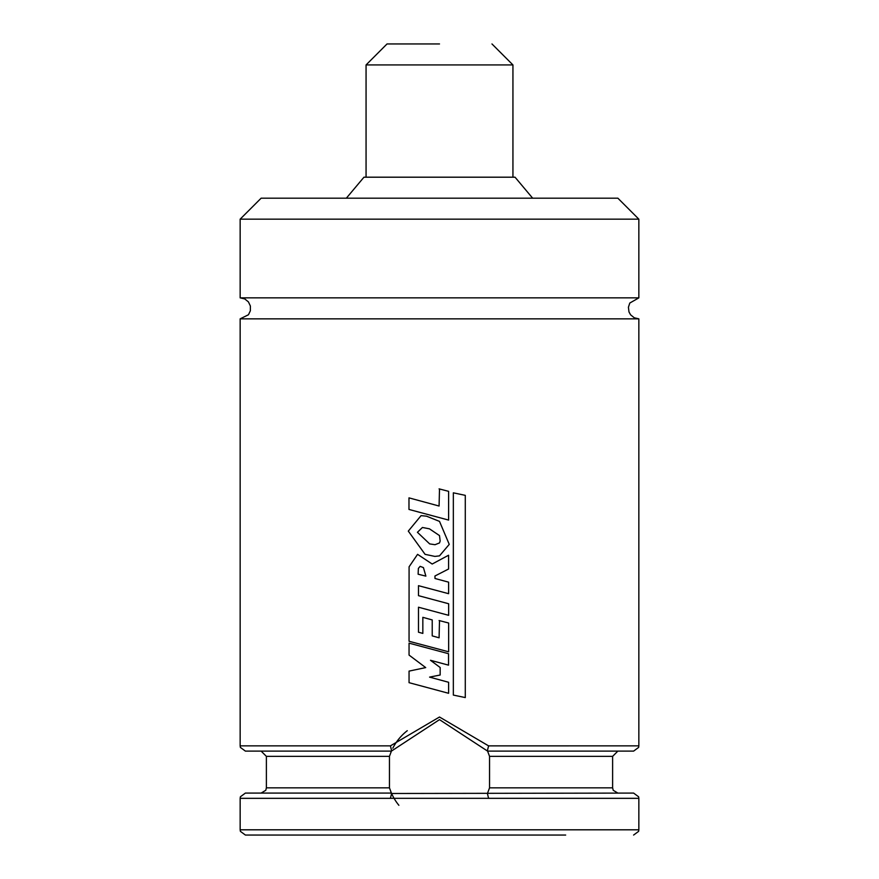 <?xml version="1.0" encoding="UTF-8"?>
<svg xmlns="http://www.w3.org/2000/svg" width="879" height="879" viewBox="0 0 879 879"><rect width="100%" height="100%" fill="white"/><g stroke="black" fill="none" stroke-linecap="round" stroke-linejoin="round"><path stroke-width="1.32" d="M345.073 835.05L313.331 835.05M563.977 835.05L439.5 835.05M565.669 835.05L245.395 835.05L240.385 831.347L240.154 829.809L638.846 829.809L638.615 831.347L633.605 835.05M487.395 793.484L488.592 798.319L390.408 798.319L391.594 793.484L633.605 793.078L638.615 796.781L638.846 798.33L488.592 798.33M390.408 798.33L240.154 798.33L240.385 796.781L245.395 793.078L391.419 793.078L389.452 787.837L389.452 756.358L391.419 751.116L245.395 751.116L240.385 747.414L240.154 745.864L390.408 745.864L439.5 717.011L488.592 745.875L638.846 745.864L638.615 747.414L633.605 751.116L487.581 751.116L489.548 756.358L489.548 787.837L487.581 793.078M638.846 745.864L638.846 318.846L240.154 318.846L240.154 745.864M638.846 318.846L634.275 317.791L630.584 314.814L628.99 311.946L628.419 307.243L629.793 303.046L638.846 297.86L240.154 297.86L244.725 298.904L248.416 301.882L250.383 306.013L250.361 310.759L248.471 314.748L240.154 318.846M240.154 219.168L638.846 219.168L617.86 198.182L261.14 198.182L240.154 219.168L240.154 297.86M532.652 198.182L515.039 177.195L363.961 177.195L346.348 198.182M407.274 730.702A52.465 52.465 0 0 0 392.803 748.183M391.441 751.051A52.465 52.465 0 0 0 390.77 752.655M390.77 791.529A52.465 52.465 0 0 0 398.879 805.296M487.581 751.116L439.5 719.637L391.419 751.116M487.405 750.71L488.592 745.875M390.408 745.875L391.605 750.71M440.159 675.017L429.578 677.116L448.609 682.28L448.609 693.3L409.054 682.675L409.054 671.106L425.711 667.601L409.054 655.086L409.054 643.153L448.532 653.701L448.532 665.15L430.49 660.294L440.159 667.513L440.159 675.017L439.5 675.149M439.5 667.018L440.159 667.513M425.875 576.119L418.129 574.218L418.371 568.416L420.129 566.362L423.425 567.592L425.875 576.119M439.093 620.53L448.653 623.024L448.653 651.8L409.054 641.263L409.087 566.801L417.58 554.341L432.182 564.032L448.576 555.231L448.576 569.01L434.951 575.998L434.995 578.492L448.609 582.162L448.609 593.688L418.492 585.678L418.492 595.665L448.653 603.752L448.653 615.322L418.492 607.224L418.492 632.221L422.832 633.407L422.832 617.333L432.226 619.937L432.226 635.891L439.093 637.791L439.5 620.64M440.159 540.981L439.5 542.936L435.017 544.705L429.666 543.903L417.426 532.289L422.425 527.488L429.424 528.817L439.5 535.586L440.159 540.981M425.084 554.341L408.296 531.114L421.085 515.632L426.502 516.182L439.5 521.39L449.246 544.376L439.5 555.858L434.885 556.418L425.084 554.341M439.082 488.867L448.609 491.339L448.609 520.082L408.977 509.446L408.977 497.866L439.082 506.029L439.5 488.977M465.288 697.574L453.344 695.08L453.344 492.822L465.288 495.36L465.288 697.574M439.5 43.95L387.035 43.95L439.5 43.95M389.452 787.837L266.381 787.837L265.777 790.287L261.14 793.078M489.548 756.358L612.619 756.358L612.619 787.837L489.548 787.837M389.452 756.358L266.381 756.358L266.381 787.837M512.94 177.195L512.94 64.936L366.06 64.936L366.06 177.195M240.154 798.33L240.154 829.809M638.846 798.33L638.846 829.809M612.619 787.837L613.223 790.287L617.86 793.078M266.381 756.358L261.14 751.116M612.619 756.358L617.86 751.116M638.846 219.168L638.846 297.86M366.06 64.936L387.035 43.95M512.94 64.936L491.965 43.95"/></g></svg>
